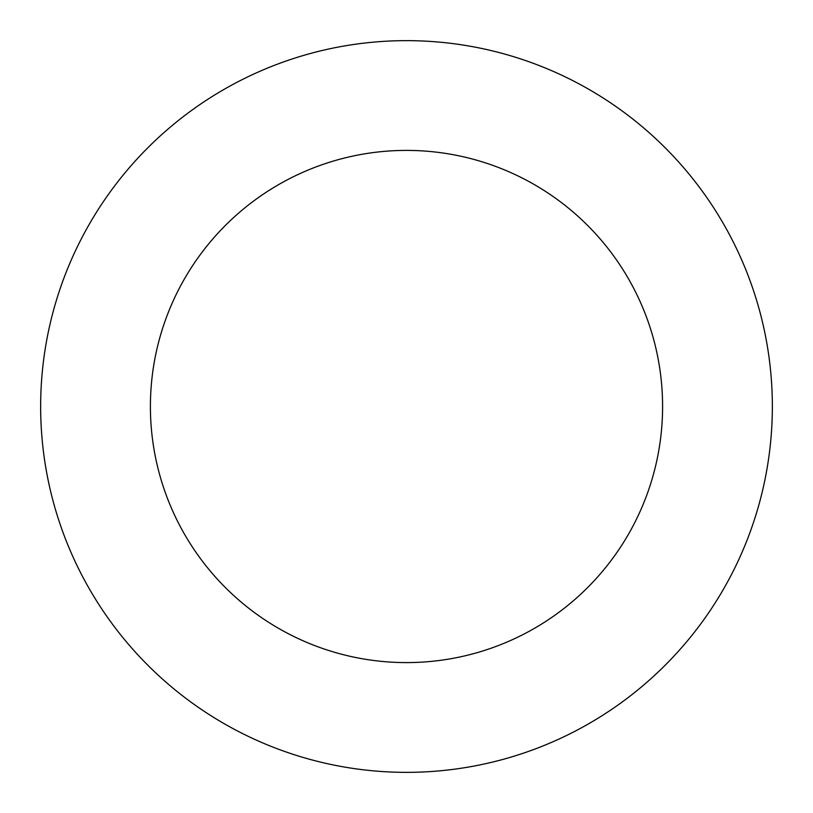 <?xml version="1.0" encoding="UTF-8"?>
<svg xmlns="http://www.w3.org/2000/svg" width="813" height="813" viewBox="0 0 813 813"><rect width="100%" height="100%" fill="white"/><g stroke="black" fill="none" stroke-linecap="round" stroke-linejoin="round"><path stroke-width="1.22" d="M662.595 406.5A256.095 256.095 0 0 1 278.453 628.286A256.095 256.095 0 0 1 278.453 184.714A256.095 256.095 0 0 1 662.595 406.5M772.35 406.5A365.85 365.85 0 0 1 223.575 723.336A365.85 365.85 0 0 1 223.575 89.664A365.85 365.85 0 0 1 772.35 406.5"/></g></svg>

